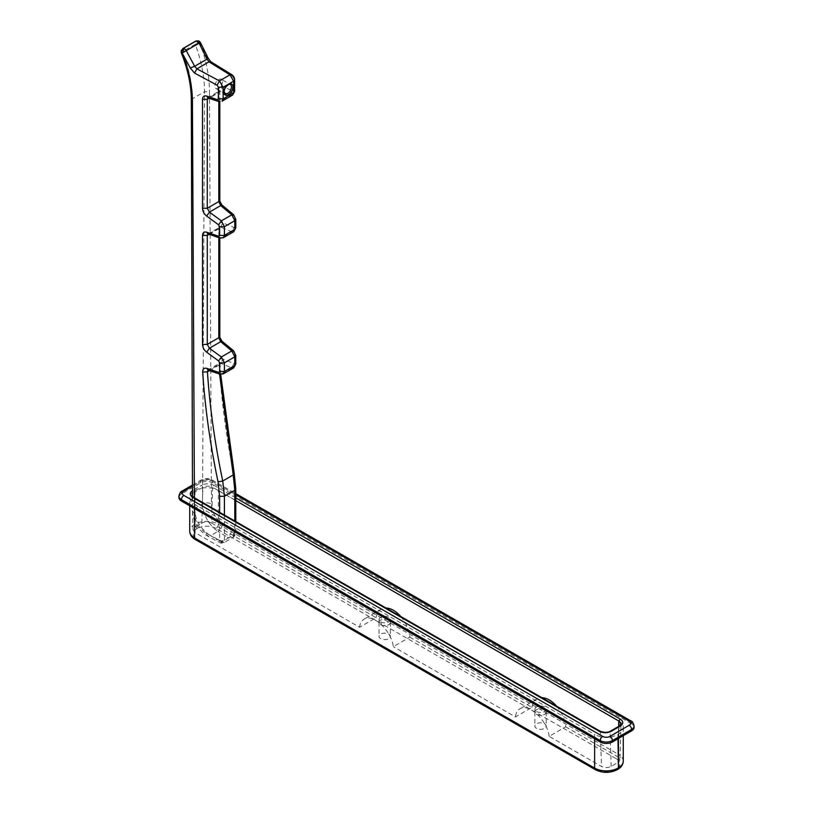 <?xml version="1.0" encoding="UTF-8"?>
<svg xmlns="http://www.w3.org/2000/svg" width="813" height="813" viewBox="0 0 813 813"><rect width="100%" height="100%" fill="white"/><g stroke="black" fill="none" stroke-linecap="round" stroke-linejoin="round"><path stroke-width="0.61" stroke-dasharray="4.07 3.05" d="M211.553 523.054L376.084 617.717L359.59 627.27L195.059 532.606L193.037 529.863L195.039 526.987L201.827 523.064C205.059 521.529 208.301 521.519 211.553 523.054L212.6 487.302C209.358 485.778 206.116 485.798 202.874 487.363L201.654 485.259L192.478 490.595M631.559 723.875L212.742 482.912L212.742 481.509L631.559 722.472L631.559 723.875A8.597 4.959 0 0 1 634.089 727.391M178.911 497.526A8.597 4.959 180 0 1 181.421 494.03L200.587 482.922A8.597 4.959 180 0 1 212.742 482.912M544.517 706.934A5.62 3.242 0 0 0 538.399 706.233A5.62 3.242 0 0 0 534.924 709.231A5.62 3.242 0 0 0 536.57 711.527A5.62 3.242 0 0 0 542.698 712.229A5.62 3.242 0 0 0 546.163 709.231A5.62 3.242 0 0 0 544.517 706.934M193.037 529.863L191.98 495.351L194.002 498.084L600.4 731.903C603.642 733.438 606.884 733.448 610.126 731.944L611.346 731.233M556.641 706.192C561.834 712.452 564.842 719.322 565.665 726.792L549.171 736.344L601.447 766.425C604.699 767.95 607.941 767.95 611.173 766.415L617.961 762.482L619.963 759.749L617.941 756.873L618.845 726.304M218.362 490.483L618.419 720.664L618.419 754.342L218.362 524.161L218.362 490.483A16.504 9.522 0 0 0 195.018 490.503L194.541 490.788A16.504 9.522 0 0 0 189.724 497.515A16.504 9.522 0 0 0 194.581 504.263L594.638 734.434L594.638 738.783M195.039 526.987L193.992 492.515L192.488 493.806M618.419 720.664A16.504 9.522 180 0 1 623.276 727.411A16.504 9.522 180 0 1 618.459 734.129L617.982 734.413A16.504 9.522 180 0 1 594.638 734.434M536.539 714.353A5.671 3.272 0 0 0 542.718 715.064A5.671 3.272 0 0 0 546.214 712.036A5.671 3.272 0 0 0 544.558 709.719A5.671 3.272 0 0 0 538.379 709.007A5.671 3.272 0 0 0 534.873 712.036A5.671 3.272 0 0 0 536.539 714.353M544.558 723.753A5.671 3.272 180 0 1 546.214 726.07A5.671 3.272 180 0 1 542.718 729.098A5.671 3.272 180 0 1 536.539 728.387A5.671 3.272 180 0 1 534.873 726.07A5.671 3.272 180 0 1 538.379 723.042A5.671 3.272 180 0 1 544.558 723.753M376.084 617.717C376.785 613.683 378.502 610.848 381.226 609.211L385.992 608.012M400.809 616.539C406.002 622.799 409 629.658 409.823 637.128L393.329 646.681C391.51 630.695 372.842 613.134 364.061 619.15C361.531 620.685 360.037 623.388 359.59 627.27M409.823 637.128L531.926 707.381L515.432 716.934L393.329 646.681M549.171 736.344C547.342 720.359 528.674 702.798 519.903 708.814C517.363 710.349 515.869 713.052 515.432 716.934M531.926 707.381C532.627 703.347 534.334 700.511 537.058 698.875L541.834 697.676M565.665 726.792L617.941 756.873M611.173 766.415L610.126 731.944L619.008 726.792L621.02 724.017L619.963 759.749M544.517 709.739A5.62 3.242 0 0 0 538.399 709.038A5.62 3.242 0 0 0 534.924 712.036A5.62 3.242 0 0 0 536.57 714.332A5.62 3.242 0 0 0 542.698 715.034A5.62 3.242 0 0 0 546.163 712.036A5.62 3.242 0 0 0 544.517 709.739M388.685 617.27A5.62 3.242 0 0 0 382.557 616.569A5.62 3.242 0 0 0 379.082 619.567A5.62 3.242 0 0 0 380.728 621.864A5.62 3.242 0 0 0 386.856 622.565A5.62 3.242 0 0 0 390.331 619.567A5.62 3.242 0 0 0 388.685 617.27M388.685 620.085A5.62 3.242 0 0 0 382.557 619.374A5.62 3.242 0 0 0 379.082 622.372A5.62 3.242 0 0 0 380.728 624.669A5.62 3.242 0 0 0 386.856 625.37A5.62 3.242 0 0 0 390.331 622.372A5.62 3.242 0 0 0 388.685 620.085M380.697 624.689A5.671 3.272 0 0 0 386.876 625.4A5.671 3.272 0 0 0 390.382 622.372A5.671 3.272 0 0 0 388.716 620.065A5.671 3.272 0 0 0 382.537 619.354A5.671 3.272 0 0 0 379.031 622.372A5.671 3.272 0 0 0 380.697 624.689M388.716 634.089A5.671 3.272 180 0 1 390.382 636.406A5.671 3.272 180 0 1 386.876 639.435A5.671 3.272 180 0 1 380.697 638.723A5.671 3.272 180 0 1 379.031 636.406A5.671 3.272 180 0 1 382.537 633.388A5.671 3.272 180 0 1 388.716 634.089M182.773 48.587L182.142 49.502L182.386 51.737C188.951 68.201 192.275 83.881 192.325 98.79L191.329 100.192M198.951 42.825L195.272 44.268C201.39 60.995 204.48 76.808 204.53 91.717L192.325 98.79L194.337 508.592L202.528 503.847L204.53 91.717L209.48 91.767L211.421 503.928C212.081 512.353 215.76 519.019 222.467 523.938L231.725 529.649C231.461 532.861 230.008 535.391 227.355 537.23L228.534 537.952L232.63 535.31L234.866 531.58L235.79 532.972L232.569 537.718L228.534 537.952L221.898 541.793L224.063 542.647L224.408 540.35L222.04 540.94L219.632 540.401L219.927 542.708L221.898 541.793L220.638 541.123L217.61 541.458L216.268 538.602L206.35 533.277C199.165 528.643 195.211 522.119 194.51 513.725L194.429 497.8M181.177 50.701L182.142 49.502M219.561 374.092L219.063 364.163L220.831 363.411L222.914 359.051L233.89 363.513L231.807 367.872L220.831 363.411L209.591 369.925L207.996 370.159M222.406 81.717A5.325 3.069 -60.1 0 1 220.079 87.082A5.325 3.069 -60.1 0 1 215.984 88.515A5.325 3.069 -60.1 0 1 214.876 86.076A5.325 3.069 -60.1 0 1 217.203 80.711A5.325 3.069 -60.1 0 1 221.299 79.278A5.325 3.069 -60.1 0 1 222.406 81.717M235.79 521.59L235.79 533.064L234.439 535.777L232.569 537.718L224.042 542.657L222.01 542.972L222.04 540.94M220.638 541.123L210.567 535.716L217.955 531.428C208.585 524.68 203.443 515.493 202.528 503.847C205.526 502.454 208.494 502.485 211.421 503.928M206.35 533.277L207.64 536.113L210.567 535.716C200.709 529.243 195.303 520.208 194.337 508.592L192.539 511.113L194.51 513.725M218.809 101.564L218.941 91.757L220.679 91.097L222.762 86.727L232.721 90.771L230.628 95.141L220.679 91.097L209.429 97.611L207.833 97.834M198.9 41.087L197 40.67M208.128 58.14L207.417 57.987L199.907 42.733L198.281 40.894L199.896 42.733C206.228 60.02 209.419 76.361 209.48 91.767M209.073 234.388L218.809 228.748L219.469 227.203L220.679 227.223L222.762 222.864L233.89 227.376L231.807 231.746L220.679 227.223L209.429 233.738L207.833 233.971M197 40.68L198.27 40.894L195.029 42.032L195.272 44.268L182.386 51.737C181.045 52.621 180.974 53.048 182.163 53.008M195.029 42.032L195.669 41.117M196.898 41.585L197.671 43.241M210.791 61.727L211.492 63.302L207.417 57.987M231.807 74.694L233.687 78.394L233.687 89.989L232.721 90.771M222.447 205.455L218.88 198.829L218.88 89.857C219.063 87.011 220.353 85.965 222.762 86.727M233.575 214.662L233.89 215.963L222.762 206.756M222.447 341.592L218.88 334.956L218.88 225.994C219.063 223.138 220.353 222.091 222.762 222.864M233.575 350.799L233.89 352.09L222.762 342.883M218.565 101.493L220.099 101.239L209.429 97.611L207.894 97.855M218.809 237.701L218.809 228.748L219.805 227.345L219.805 238.046L221.36 237.803L209.429 233.738L207.894 233.992M219.825 374.173L221.36 373.929L209.591 369.925L208.057 370.169M222.01 542.972L219.896 542.688M234.439 535.777L232.63 535.31M232.569 537.718L234.307 536.346L235.79 533.064M210.313 480.107A5.152 2.978 180 0 0 203.026 480.117A3.435 1.992 -120.1 0 0 201.299 479.944A3.435 1.992 -120.1 0 0 200.587 481.52A8.597 4.959 180 0 1 212.742 481.509A3.435 1.982 -60.1 0 0 212.03 479.934A3.435 1.982 -60.1 0 0 210.313 480.107L235.79 494.761M630.847 720.897A3.435 1.982 -60.1 0 1 631.559 722.472A8.597 4.959 0 0 1 634.089 725.989M200.587 482.922L200.587 481.52L181.421 492.627A8.597 4.959 180 0 0 178.911 496.123M620.228 726.09L619.008 726.792L617.961 762.482M182.132 491.052A3.435 1.992 -120.1 0 0 181.421 492.627L181.421 494.03M599.181 731.253L600.4 731.903L601.447 766.425M195.059 532.606L194.002 498.084L192.783 497.434M203.026 480.117L192.457 486.235M623.276 761.09A16.504 9.522 180 0 0 618.419 754.342A3.435 1.982 -60.1 0 1 616 758.549A13.059 7.541 180 0 1 616.03 769.22L615.543 769.505A13.059 7.541 180 0 1 597.067 769.515L197 539.344A3.435 1.982 119.9 0 1 195.293 539.517M597.067 769.515A3.435 1.982 -60.1 0 1 595.36 769.687M194.581 508.603L194.581 504.263M616 758.549L215.933 528.379A3.435 1.982 -60.1 0 0 218.362 524.161A16.504 9.522 0 0 0 195.018 524.192L194.541 524.466A16.504 9.522 0 0 0 189.724 531.194M195.018 490.503L195.018 524.192A3.435 1.992 -120.1 0 0 197.457 528.399L196.97 528.674A3.435 1.992 -120.1 0 1 194.541 524.466L194.541 490.788M617.982 734.413L617.982 738.773M618.459 734.129L618.459 738.489M201.827 523.064L202.874 487.363L193.992 492.515L192.772 490.412M196.97 528.674A13.059 7.541 0 0 0 197 539.344M235.79 500.645L212.6 487.302L213.819 485.249C209.754 483.329 205.699 483.339 201.654 485.259M215.933 528.379A13.059 7.541 0 0 0 197.457 528.399M615.543 769.505A3.435 1.992 -120.1 0 0 617.27 769.667M616.03 769.22A3.435 1.992 -120.1 0 0 617.494 769.494M235.79 497.891L213.819 485.249M233.738 231.705L231.807 231.746L221.36 237.803M219.632 512.292L219.632 540.401L216.268 538.602M232.559 95.101L230.628 95.141L220.099 101.239M231.807 367.872L221.36 373.929M231.725 529.649L234.866 531.58L234.866 487.495L233.382 472.942C226.014 435.097 221.238 398.319 219.043 362.618C219.063 359.458 220.353 358.269 222.914 359.051M211.492 63.302L232.518 76.27M233.89 215.963L234.866 217.935L234.866 226.593L233.89 227.376M233.89 352.09L234.866 354.072L234.866 362.73L233.89 363.513M209.469 370.657L218.961 365.159L219.967 363.767L219.043 362.618M218.88 89.857L219.805 91.219L218.809 92.621L209.073 98.261M224.408 515.046L224.408 540.35L234.794 534.334L234.794 521.021M215.984 88.515L224.998 93.698A5.325 3.069 -60.1 0 1 223.89 91.259A5.325 3.069 -60.1 0 1 226.207 85.893A5.325 3.069 -60.1 0 1 230.313 84.461L221.299 79.278M222.467 523.938C222.183 527.139 220.679 529.639 217.955 531.428L227.355 537.23M234.622 79.755L233.687 78.394M234.622 91.351L233.687 89.989M219.805 200.181L218.88 198.829M235.79 219.297L234.866 217.935M235.79 227.955L234.866 226.593M207.691 233.941L219.805 227.345L218.88 225.994M219.805 336.318L218.88 334.956M235.79 355.423L234.866 354.072M235.79 364.082L234.866 362.73M234.246 473.644L233.382 472.942M234.866 487.495L235.79 488.847M192.457 485.066L201.299 479.944C204.876 478.166 208.453 478.166 212.03 479.934L235.79 493.603M189.724 505.808L189.724 497.515M546.214 712.036L546.214 726.07M381.226 609.211L364.061 619.15M537.058 698.875L519.903 708.814M534.924 709.231L534.924 712.036M379.082 619.567L379.082 622.372M623.276 727.411L623.276 735.704M390.382 622.372L390.382 636.406M546.163 709.231L546.163 712.036M390.331 619.567L390.331 622.372M534.873 712.036L534.873 726.07M379.031 622.372L379.031 636.406M207.854 370.128L220.028 363.005L220.689 374.376M219.805 101.727L219.876 90.68L207.691 97.804M192.488 496.438L192.539 511.123C193.189 521.916 198.23 530.249 207.64 536.113L219.927 542.708C220.78 543.348 222.152 543.328 224.042 542.657"/><path stroke-width="1.22" d="M631.579 730.887A8.597 4.959 0 0 0 634.089 727.391L634.089 725.989A8.597 4.959 0 0 1 631.579 729.485L631.579 730.887L612.413 741.995A8.597 4.959 0 0 1 600.258 742.005L181.441 501.042A8.597 4.959 180 0 1 178.911 497.526L178.911 496.123C179.703 493.013 180.781 491.316 182.132 491.052A3.435 1.992 -120.1 0 1 183.86 491.215A5.152 2.978 180 0 0 183.87 495.432L602.687 736.395A5.152 2.978 0 0 0 609.974 736.385L629.14 725.277A5.152 2.978 0 0 0 629.13 721.07A3.435 1.982 -60.1 0 1 630.847 720.897C632.199 721.151 633.276 722.848 634.089 725.989M192.488 493.806L191.98 495.351L193.646 497.343L600.045 731.161C604.272 732.737 607.758 732.726 610.482 731.151L619.364 725.999L621.02 723.926L619.15 721.212L235.79 500.645M385.992 608.012C391.012 608.226 395.951 611.061 400.809 616.539M541.834 697.676C546.844 697.889 551.783 700.725 556.641 706.192M217.335 99.684L218.565 101.483L207.894 97.855L206.665 96.056L217.335 99.684L218.372 98.861L218.372 87.265L217.112 85.192L194.581 73.099L190.222 67.946L194.673 66.3L186.065 50.284L184.683 48.851L181.929 50.365L183.23 48.434L181.177 50.701L181.919 50.365L182.173 53.008L181.919 50.365L183.23 48.434L196.126 40.965L198.951 42.825L207.02 59.146L207.417 57.987M207.996 370.159L207.447 371.826C209.784 407.262 214.876 443.654 222.742 481.011L233.229 474.934L219.561 374.092M190.222 67.946L182.173 53.008C188.941 70.03 192.366 86.239 192.427 101.645L191.329 100.192C191.279 85.294 187.935 69.512 181.309 52.835L181.177 50.701L181.309 52.835L182.163 53.008L199.907 42.733M184.683 48.851L183.24 48.434L195.669 41.117L198.667 40.894L200.313 42.276L198.9 41.087L197.569 41.392M183.352 50.091L183.962 51.686M219.632 512.292L219.632 496.316L224.408 496.265L234.794 490.249L233.229 474.934L234.246 473.644L220.689 374.376M224.408 515.046L224.408 496.265L222.742 481.011L218.047 481.835L219.632 496.316M217.112 85.192L219.449 80.934L230.008 74.816L233.616 81.158L234.622 79.755C234.459 77.56 233.524 75.873 231.807 74.694L230.008 74.816L208.982 61.849L207.02 59.146L194.673 66.3L196.919 68.841L208.982 61.849L210.791 61.727L208.128 58.14L200.313 42.276M207.833 97.834L207.274 99.298L207.274 208.26L209.429 212.102L221.36 220.851L218.595 224.825L219.632 226.766L224.408 226.715L221.36 220.851L231.807 214.795L233.575 214.662L222.447 205.455L220.679 205.587L218.809 201.583L207.274 208.26L202.498 208.321C202.691 211.38 204.083 213.971 206.665 216.075L209.429 212.102L220.679 205.587L231.807 214.795L234.794 220.699L234.794 229.357L224.408 235.374L224.408 226.715L234.794 220.699L235.79 219.297L233.575 214.662M198.9 41.087L198.281 40.894M207.833 233.971L207.274 235.424L209.073 234.388M218.595 372.374L219.825 374.173L208.057 370.169L206.827 368.37L218.595 372.374L219.632 371.551L219.632 362.893L224.408 362.842L234.794 356.826L231.807 350.921L220.679 341.714L218.809 337.72L207.274 344.397L209.429 348.238L221.36 356.978L231.807 350.921L233.575 350.799L222.447 341.592L220.679 341.714L209.429 348.238L206.665 352.212L218.595 360.952L221.36 356.978L224.408 362.842L224.408 371.5L234.794 365.484L234.794 356.826L235.79 355.423L233.575 350.799M194.581 73.099L196.919 68.841L219.449 80.934L223.148 87.215L223.148 98.81L233.616 92.743L232.67 95.03L222.071 101.178L223.148 98.81L218.372 98.861M218.565 101.483L220.099 101.239M207.894 233.992L206.665 232.193L218.595 236.248L219.825 238.046L208.037 233.829M219.825 374.173L223.331 373.868L224.408 371.5L219.632 371.551M629.14 725.277A3.435 1.992 59.9 0 1 631.579 729.485L612.413 740.592L612.413 741.995M235.79 494.761L629.13 721.07M192.772 490.412C189.439 492.749 189.449 495.097 192.783 497.434L599.181 731.253C603.246 733.174 607.301 733.163 611.346 731.233L620.228 726.09C623.561 723.743 623.551 721.405 620.217 719.068L235.79 497.891M181.441 501.042L181.441 499.639A8.597 4.959 180 0 1 178.911 496.123M602.687 736.395A3.435 1.982 -60.1 0 0 600.258 740.602L181.441 499.639A3.435 1.982 -60.1 0 1 183.87 495.432M599.181 731.253L600.4 731.903L599.181 731.253M192.457 486.235L183.86 491.215M595.36 769.687A3.435 1.982 -60.1 0 1 594.638 768.122L194.581 537.942A3.435 1.982 119.9 0 0 195.293 539.517L595.36 769.687C602.667 773.234 609.974 773.224 617.27 769.667A3.435 1.992 -120.1 0 0 617.982 768.092A16.504 9.522 180 0 1 594.638 768.122L594.638 738.783M189.724 505.808L189.724 531.194A16.504 9.522 0 0 0 194.581 537.942L194.581 508.603M609.974 736.385A3.435 1.992 59.9 0 1 612.413 740.592A8.597 4.959 0 0 1 600.258 740.602L600.258 742.005M617.982 738.773L618.459 767.818L618.459 738.489M618.845 726.304L618.998 721.121L620.217 719.068M617.494 769.494A3.435 1.992 -120.1 0 0 617.748 769.383A3.435 1.992 -120.1 0 0 618.459 767.818A16.504 9.522 180 0 0 623.276 761.09C623.104 764.596 621.254 767.36 617.748 769.383L617.27 769.667M202.498 344.448L207.274 344.397L207.274 235.424L202.498 235.485L202.498 344.448C202.691 347.517 204.083 350.098 206.665 352.212M218.809 237.701L218.809 337.72L219.805 336.318L219.805 238.046L223.331 237.742L224.408 235.374L219.632 235.424L219.632 226.766M194.429 497.8L192.427 101.645M206.827 368.37C204.083 367.7 202.701 368.939 202.681 372.1C205.028 407.709 210.15 444.284 218.047 481.835M219.632 362.893L218.595 360.952M206.665 232.193C204.083 231.522 202.691 232.62 202.498 235.485M218.595 236.248L219.632 235.424M206.665 216.075L218.595 224.825M206.665 96.056C204.083 95.395 202.691 96.493 202.498 99.349L202.498 208.321M202.681 372.1L207.447 371.826L209.469 370.657M219.805 101.727L219.805 200.181L218.809 201.583L218.809 101.564M209.073 98.261L207.274 99.298L202.498 99.349M235.79 521.59L235.79 488.847L234.794 490.249L234.794 521.021M231.41 86.9A5.325 3.069 -60.1 0 1 229.093 92.265A5.325 3.069 -60.1 0 1 224.998 93.698L224.195 91.676C224.225 86.249 230.994 82.763 230.313 84.461A5.325 3.069 -60.1 0 1 231.41 86.9M232.874 86.9A6.362 3.669 -60.1 0 1 228.382 94.694A6.362 3.669 -60.1 0 1 223.89 92.103A6.362 3.669 -60.1 0 1 228.382 84.308A6.362 3.669 -60.1 0 1 232.874 86.9M218.372 87.265L223.148 87.215L233.616 81.158L233.616 92.743L234.622 91.351L234.622 79.755M221.36 237.803L223.331 237.742L233.738 231.705L235.79 227.955L235.79 219.297M235.79 227.955L233.738 231.705M221.36 373.929L223.331 373.868L233.738 367.842L231.807 367.872M235.79 364.082L233.738 367.842L235.79 364.082L235.79 355.423M630.847 720.897L235.79 493.603M192.457 485.066L182.132 491.052M189.724 531.194C189.886 534.7 191.746 537.474 195.293 539.517M623.276 735.704L623.276 761.09M195.669 41.117L182.773 48.587M191.329 100.192L192.488 496.438M231.807 74.694L210.791 61.727M232.559 95.101L234.622 91.351M219.805 200.181C219.256 200.211 221.085 204.581 222.447 205.455M219.805 336.318C219.256 336.348 221.085 340.718 222.447 341.592M235.79 488.847L234.246 473.644"/></g></svg>
